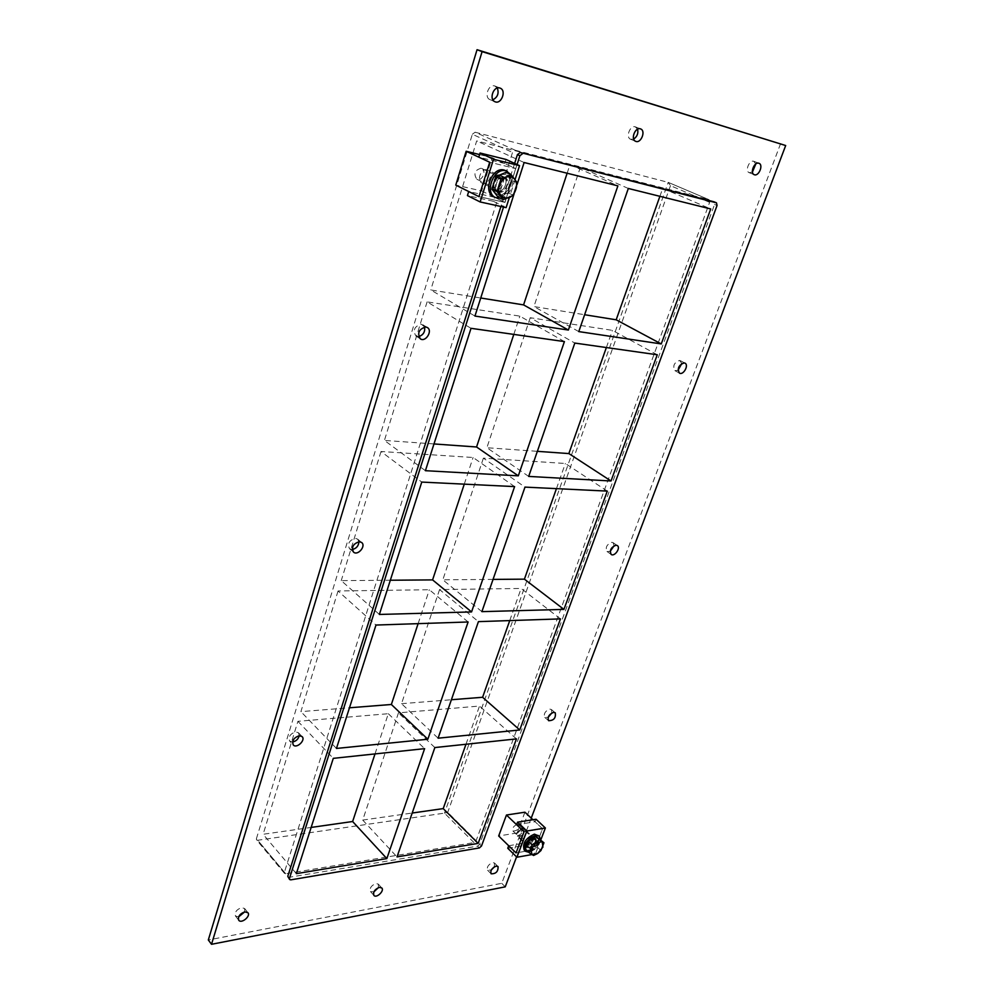 <?xml version="1.0" encoding="UTF-8"?>
<svg xmlns="http://www.w3.org/2000/svg" width="994" height="994" viewBox="0 0 994 994"><rect width="100%" height="100%" fill="white"/><g stroke="black" fill="none" stroke-linecap="round" stroke-linejoin="round"><path stroke-width="0.75" stroke-dasharray="4.97 3.73" d="M494.378 866.805L494.527 863.028L492.589 862.581C488.315 864.531 486.65 867.079 487.607 870.247L491.297 870.011M637.589 129.183L635.29 126.834C630.01 124.946 625.363 137.52 630.656 139.284L633.675 139.061M378.416 887.617L378.354 884.138L375.906 883.517C371.271 885.48 369.457 888.151 370.464 891.543L373.856 891.904M292.547 742.009L289.664 741.089L293.267 744.953M299.244 735.709L298.511 732.777L295.665 731.87C290.161 733.808 288.161 736.877 289.664 741.089M551.906 712.872L551.409 709.542L549.757 709.082C545.122 711.058 543.469 713.841 544.787 717.432L548.141 717.357M358.909 541.718L357.654 539.146L355.33 538.326C349.192 540.301 347.241 543.755 349.503 548.688L352.261 549.52M614.143 545.718L613.149 542.687L611.857 542.302C606.825 544.327 605.197 547.383 606.974 551.484L610.167 551.384M424.587 326.976L421.344 324.193C414.411 326.281 412.609 330.232 415.927 336.034L418.673 336.606M681.822 363.469L679.598 360.412C674.081 362.537 672.516 365.941 674.864 370.625L678.02 370.327M755.775 163.998L753.75 161.289C749.252 159.661 744.692 171.241 749.24 172.695L752.433 172.037M244.76 911.846L244.623 908.504L241.492 907.634C236.485 909.585 234.472 912.38 235.466 916.008L238.622 916.878M497.323 88.031L494.776 85.969C488.489 83.757 483.78 97.462 490.042 99.661L492.875 99.798M564.418 341.588L519.862 316.129L427.097 301.865L471.019 328.318M657.282 354.771L612.453 330.368L530.224 317.72L574.818 343.067M474.946 316.067L430.775 289.95L480.723 298.001M578.781 331.598L533.94 306.562L584.621 314.725M514.606 486.6L473.094 457.488L381.013 451.512L421.767 482.078M607.297 491.111L565.35 463.477L483.395 458.147L524.981 487.11M425.42 470.696L384.429 440.417L433.98 443.945M528.684 476.412L486.874 447.722L537.356 451.326M468.112 621.983L429.333 589.728L338.047 590.983L375.981 625.052M560.454 618.902L521.117 588.46L439.572 589.579L478.425 621.635M379.373 614.454L341.24 580.633L390.331 580.235M481.891 611.645L442.827 579.813L493.036 579.403M509.748 620.591L521.117 588.46M556.441 488.638L565.35 463.477M606.365 347.54L612.453 330.368M659.892 196.315L662.712 188.326L710.735 208.964M517.079 164.532L503.511 207.063M514.06 193.942L517.079 184.511M628.32 188.462L580.359 167.34L533.94 306.562M439.572 589.579L401.526 703.677L438.093 738.194M483.395 458.147L442.827 579.813M474.001 842.601L444.492 813.129L257.719 840.265L285.7 873.751L284.532 873.428L284.408 872.223L512.531 152.417L515.352 150.28L708.933 199.657L709.629 202.341L476.138 840.663L474.001 842.601L285.7 873.751M284.408 872.223L256.402 838.712L256.551 839.918L257.719 840.265M256.402 838.712L472.349 134.277L512.531 152.417M515.352 150.28L475.107 132.214L472.349 134.277M475.107 132.214L668.192 182.362L708.933 199.657M662.712 188.326L580.359 167.34M567.139 173.229L569.972 164.693L476.673 140.924L430.775 289.95M530.224 317.72L486.874 447.722M427.097 301.865L384.429 440.417M513.811 334.394L519.862 316.129M381.013 451.512L341.24 580.633M464.273 484.153L473.094 457.488M401.526 703.677L451.4 699.739M375.011 753.912L388.306 713.704L297.914 721.309L263.124 834.264L311.159 827.43M465.975 744.257L479.506 706.051L398.47 712.86L362.711 820.075L412.199 813.03M338.047 590.983L300.896 711.629L349.478 707.79M418.114 623.648L429.333 589.728M569.972 164.693L617.895 185.866M336.457 748.445L300.896 711.629M524.124 162.519L476.673 140.924M434.85 747.563L398.47 712.86M362.711 820.075L397.016 856.903M388.306 713.704L424.612 748.656M296.349 873.651L263.124 834.264M297.914 721.309L333.288 758.347M516.458 738.902L479.506 706.051M780.601 143.645L501.746 883.318L208.318 939.976M531.231 818.137L516.582 856.878M287.925 877.491L477.567 846.155L479.704 844.217L714.562 204.453L714.152 201.869M514.631 163.401L500.914 206.491M505.238 886.847L501.746 883.318M709.629 202.341L670.478 185.667L668.192 182.362L444.492 813.129L447.722 812.384L476.138 840.663M497.534 191.246L496.602 190.923C490.216 188.301 495.633 174.223 502.281 176.224L503.138 176.522C509.562 179.131 504.182 193.171 497.534 191.246C504.182 193.171 509.562 179.131 503.138 176.522L502.281 176.224C495.633 174.223 490.216 188.301 496.602 190.923L497.534 191.246M499.771 175.031C493.123 173.031 487.731 187.083 494.105 189.705C500.703 193.333 507.574 178.224 500.616 175.329L499.771 175.031M506.12 207.634L493.347 201.297L494.614 197.309L504.915 202.378L515.7 168.582L504.741 163.513L506.021 159.45M504.741 163.513L478.785 157.151M515.103 179.516L509.35 197.52M493.347 201.297L467.428 195.582M494.614 197.309L468.696 191.519M481.643 190.923L504.915 202.378L478.959 196.626L504.915 202.378L515.7 168.582L489.694 162.246L515.7 168.582L492.042 157.648L481.643 190.923L455.774 185.095M529.429 847.199L527.367 846.714C526.248 843.098 528.112 840.166 532.958 837.942L535.008 838.414C536.139 842.017 534.287 844.95 529.429 847.199C534.287 844.95 536.139 842.017 535.008 838.414L532.958 837.942C528.112 840.166 526.248 843.098 527.367 846.714L529.429 847.199M531.094 836.165C526.248 838.389 524.385 841.309 525.503 844.937C528.236 847.919 536.226 839.209 533.132 836.637L531.094 836.165M508.704 845.757L527.18 842.589L534.536 849.659L542.538 828.735L535.095 821.752L536.052 819.242M507.76 848.267L526.236 845.086L527.18 842.589M531.902 854.567L535.443 853.933L526.236 845.086M540.835 839.831L535.443 853.933M516.607 824.685L535.095 821.752M524.037 831.779L542.538 828.735L524.037 831.779M524.919 812.21L517.128 832.947L534.536 849.659L516.048 852.914L534.536 849.659L542.538 828.735L532.933 819.727M503.97 177.019L504.815 177.317C511.773 180.212 504.877 195.358 498.267 191.73C491.893 189.108 497.323 175.019 503.97 177.019M500.38 198.278C509.313 197.433 516.209 182.25 511.04 174.671M505.722 170.57C518.446 175.839 505.859 203.397 493.844 196.75M534.213 839.122L536.251 839.595C539.344 842.166 531.33 850.889 528.609 847.919C527.491 844.291 529.355 841.359 534.213 839.122M528.696 852.243C535.12 850.392 539.034 846.142 540.475 839.483M538.102 834.997C543.73 839.657 529.168 855.536 524.211 850.106M498.156 197.185L508.257 192.848L512.196 180.498L506.033 172.322M513.376 195.321L508.257 192.848M517.34 182.921L512.196 180.498M505.287 174.683C496.379 171.987 489.085 190.898 497.621 194.414C506.48 199.297 515.762 178.957 506.406 175.081L505.287 174.683M494.117 182.064C496.64 176.447 500.206 173.913 504.778 174.447L505.896 174.832C515.252 178.721 505.983 199.048 497.124 194.165C493.769 192.153 492.626 188.587 493.67 183.468M503.747 177.702L504.53 177.976C510.841 180.61 504.579 194.377 498.578 191.084C492.776 188.698 497.708 175.888 503.747 177.702M487.135 169.837L487.905 170.111C494.217 172.745 488.054 186.35 482.065 183.058C476.263 180.672 481.096 168.011 487.135 169.837M525.391 849.05L533.579 855.474M529.852 851.883L537.232 846.975L540.972 850.541M537.232 846.975L540.202 839.222M535.182 837.892C528.684 840.887 526.174 844.825 527.665 849.684C531.318 853.684 542.065 841.968 537.916 838.526L535.182 837.892M533.157 838.054L537.543 838.166C541.693 841.607 530.945 853.324 527.292 849.323L526.646 845.745M527.441 843.633L530.398 839.88M534.051 839.545L535.903 839.967C536.226 845.012 533.915 847.534 528.957 847.534C527.938 844.241 529.64 841.583 534.051 839.545M522.297 828.35L524.149 828.797C524.509 833.829 522.21 836.327 517.253 836.289L516.781 833.929L522.297 828.35M521.365 828.611L516.955 833.071C516.333 840.228 527.901 828.524 521.365 828.611M517.153 824.386C513.476 826.039 512.072 828.238 512.941 830.996C517.091 831.046 519.017 828.971 518.706 824.759L517.153 824.386M530.672 837.271L532.237 837.631C532.511 841.843 530.572 843.956 526.422 843.943C525.565 841.185 526.982 838.961 530.672 837.271M517.128 832.947L498.677 835.979M481.071 168.222C474.722 170.148 473.318 173.826 476.859 179.255C481.879 182.014 486.998 170.657 481.717 168.458L481.071 168.222M499.199 176.833L499.858 177.056C505.151 179.268 499.92 190.761 494.9 188.003C491.371 182.523 492.813 178.796 499.199 176.833M479.58 154.567L492.042 157.648M717.047 205.51L714.562 204.453M479.704 844.217L481.506 846.006M670.478 185.667L447.722 812.384M479.356 847.944L477.567 846.155M289.092 877.814L290.795 879.852M487.607 870.247L491.123 873.801M494.527 863.028L498.056 866.557M630.656 139.284L635.688 141.322M635.551 126.934L640.608 128.934M370.464 891.543L373.893 895.395M378.354 884.138L381.795 887.965M298.511 732.777L302.126 736.616M544.787 717.432L548.601 720.7M551.409 709.542L555.248 712.785M349.503 548.688L353.491 552.092M357.654 539.146L361.667 542.513M606.974 551.484L611.148 554.416M613.149 542.687L617.336 545.582M415.927 336.034L420.363 338.855M422.86 324.74L427.333 327.523M674.864 370.625L679.424 373.123M680.393 360.673L684.978 363.145M749.24 172.695L754.247 174.683M753.949 161.351L758.981 163.314M235.466 916.008L238.734 920.233M244.623 908.504L247.916 912.703M490.042 99.661L495 101.736M495.161 86.105L500.168 88.143M709.082 199.707L668.341 182.411M284.532 873.428L256.551 839.918M494.105 189.705L498.267 191.73M500.616 175.329L504.815 177.317M525.503 844.937L528.609 847.919M533.132 836.637L536.251 839.595M504.53 177.976L487.905 170.111M498.578 191.084L482.065 183.058M516.955 833.071L516.781 833.929M520.98 828.698L521.813 828.462M535.903 839.967L524.149 828.797M528.957 847.534L517.253 836.289M512.941 830.996L526.422 843.943M518.706 824.759L532.237 837.631M476.859 179.255L494.9 188.003M481.717 168.458L499.858 177.056"/><path stroke-width="1.49" d="M491.297 870.011L494.378 866.805M496.118 866.109L498.056 866.557C498.28 871.502 495.969 873.912 491.123 873.801C490.166 870.632 491.844 868.073 496.118 866.109M633.675 139.061C637.166 136.65 638.471 133.358 637.589 129.183M640.347 128.835L640.608 128.934C646.137 130.786 640.944 143.807 635.688 141.322C630.382 139.558 635.067 126.959 640.347 128.835M373.856 891.904L378.416 887.617M379.348 887.356L381.795 887.965C384.703 890.81 376.415 898.613 373.893 895.395C372.899 892.016 374.713 889.332 379.348 887.356M292.547 742.009C296.05 741.263 298.287 739.151 299.244 735.709M299.293 735.709L302.126 736.616C305.916 740.182 296.622 748.954 293.267 744.953C291.776 740.741 293.777 737.66 299.293 735.709M548.141 717.357L551.906 712.872M553.596 712.338L555.248 712.785C556.031 717.966 553.807 720.6 548.601 720.7C547.296 717.109 548.961 714.313 553.596 712.338M352.261 549.52C356.399 548.539 358.61 545.942 358.909 541.718M359.343 541.705L361.667 542.513C366.326 546.041 357.741 556.106 353.491 552.092C351.242 547.147 353.193 543.681 359.343 541.705M610.167 551.384L614.143 545.718M616.044 545.197L617.336 545.582C621.001 547.818 614.503 557.075 611.148 554.416C609.372 550.303 610.999 547.234 616.044 545.197M418.673 336.606C423.295 335.065 425.258 331.859 424.587 326.976M425.805 326.976L427.333 327.523C432.974 330.667 425.643 342.582 420.363 338.855C417.045 333.04 418.859 329.076 425.805 326.976M678.02 370.327L681.822 363.469M684.183 362.897L684.978 363.145C689.165 365.109 683.338 375.57 679.424 373.123C677.076 368.426 678.666 365.022 684.183 362.897M752.433 172.037L755.775 163.998M758.782 163.24L758.981 163.314C763.678 164.83 758.695 176.77 754.247 174.683C749.712 173.229 754.297 161.624 758.782 163.24M238.622 916.878L244.76 911.846L247.916 912.703C250.997 916.157 241.356 924.072 238.734 920.233C237.752 916.605 239.765 913.809 244.785 911.846M492.875 99.798C497.646 97.238 499.125 93.324 497.323 88.031M499.771 88.006L500.168 88.143C506.741 90.466 501.299 104.755 495 101.736C488.75 99.537 493.484 85.795 499.771 88.006M564.418 341.588L471.019 328.318L425.42 470.696L518.309 475.84L564.418 341.588M611.012 480.984L657.282 354.771L574.818 343.067L528.684 476.412L611.012 480.984L568.854 453.575L606.365 347.54M480.723 298.001L523.577 304.897L568.382 330.045L617.895 185.866L524.124 162.519L517.079 184.511M514.06 193.942L474.946 316.067L568.382 330.045M661.246 343.936L710.735 208.964L628.32 188.462L578.781 331.598L661.246 343.936L616.181 319.807L659.892 196.315M584.621 314.725L616.181 319.807M514.606 486.6L421.767 482.078L379.373 614.454L471.566 611.919L514.606 486.6M563.933 609.397L607.297 491.111L524.981 487.11L481.891 611.645L563.933 609.397L524.41 579.154L556.441 488.638M433.98 443.945L476.561 446.989L518.309 475.84M537.356 451.326L568.854 453.575M468.112 621.983L375.981 625.052L336.457 748.445L427.842 739.238L468.112 621.983M519.738 729.969L560.454 618.902L478.425 621.635L438.093 738.194L519.738 729.969L482.599 697.279L509.748 620.591M390.331 580.235L432.589 579.9L471.566 611.919M493.036 579.403L524.41 579.154M714.152 201.869L716.5 202.851L717.047 205.51L481.506 846.006L479.356 847.944L290.795 879.852L289.627 879.528L287.788 876.273L289.627 879.528M716.351 202.801L520.247 152.48L517.414 154.629L514.631 163.401M517.414 154.629L519.874 155.735L522.707 153.585M519.874 155.735L517.079 164.532M503.511 207.063L289.49 878.311M386.852 858.592L296.349 873.651L333.288 758.347L424.612 748.656L386.852 858.592L352.634 821.516L375.011 753.912M478.151 843.397L516.458 738.902L434.85 747.563L397.016 856.903L478.151 843.397L443.212 808.607L465.975 744.257M523.577 304.897L567.139 173.229M476.561 446.989L513.811 334.394M432.589 579.9L464.273 484.153M451.4 699.739L482.599 697.279M311.159 827.43L352.634 821.516M412.199 813.03L443.212 808.607M349.478 707.79L391.363 704.485L418.114 623.648M427.842 739.238L391.363 704.485M516.582 856.878L505.238 886.847L211.523 944.3L208.318 939.976L477.045 49.7L785.682 145.534L531.231 818.137M211.523 944.3L482.09 51.638L785.682 145.534M500.914 206.491L287.788 876.273M713.878 201.757L520.247 152.48M482.09 51.638L477.045 49.7M480.065 153.014L478.785 157.151L489.694 162.246L478.959 196.626L468.696 191.519L467.428 195.582L480.152 201.956L493.521 159.251L480.065 153.014L506.021 159.45L519.539 165.65L493.521 159.251M519.539 165.65L515.103 179.516M509.35 197.52L506.12 207.634L480.152 201.956M516.942 857.238L526.87 830.996L517.563 822.15L516.607 824.685L524.037 831.779L516.048 852.914L508.704 845.757L507.76 848.267L516.942 857.238L531.902 854.567M526.87 830.996L545.383 827.977L540.835 839.831M517.563 822.15L536.052 819.242L545.383 827.977M511.04 174.671L505.921 170.831C493.844 167.154 483.941 192.786 495.509 197.557L500.38 198.278M495.509 197.557L493.844 196.75C482.276 191.966 492.154 166.371 504.231 170.049L507.412 171.353M540.475 839.483L539.344 836.178L535.654 835.32C526.832 839.371 523.428 844.701 525.453 851.299L528.696 852.243M525.453 851.299L524.211 850.106C522.185 843.496 525.59 838.178 534.412 834.14L539.344 836.178M500.964 179.069L511.189 174.745L517.34 182.921L513.376 195.321L503.25 199.682L498.156 197.185L491.893 189.121L497 191.606L500.964 179.069L495.832 176.621L491.893 189.121M503.25 199.682L497 191.606M511.189 174.745L506.033 172.322L495.832 176.621M515.849 189.382C510.257 207.013 490.738 194.439 502.355 180.448C509.102 171.838 519.638 178.97 515.849 189.382M493.67 183.468L494.117 182.064M531.778 854.48L529.119 852.641L532.101 844.825L539.543 839.88L543.954 842.775L540.972 850.541L537.692 853.461L533.579 855.474L531.815 854.505L531.044 849.199M543.954 842.775L535.791 836.314L528.361 841.235L525.391 849.05L529.119 852.641M539.543 839.88L535.791 836.314M528.361 841.235L532.101 844.825M542.898 847.124L537.754 853.411M542.227 841.769L542.923 847.062M536.313 842.763L542.19 841.744M537.692 853.461L531.815 854.505M531.069 849.137L536.251 842.8M526.646 845.745L527.441 843.633M530.398 839.88L533.157 838.054M506.455 815.018L498.677 835.979L516.048 852.914L524.037 831.779L506.455 815.018L524.919 812.21L532.933 819.727M466.149 151.25L455.774 185.095L478.959 196.626L489.694 162.246L466.149 151.25L479.58 154.567M716.5 202.851L714.015 201.807"/></g></svg>
